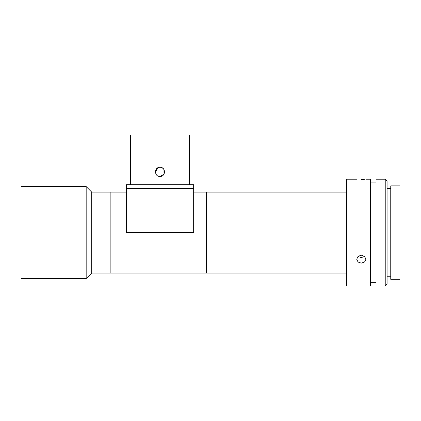 <?xml version="1.0" encoding="UTF-8"?>
<svg xmlns="http://www.w3.org/2000/svg" width="421" height="421" viewBox="0 0 421 421"><rect width="100%" height="100%" fill="white"/><g stroke="black" fill="none" stroke-linecap="round" stroke-linejoin="round"><path stroke-width="0.63" d="M86.179 232.576L86.179 186.582L21.05 186.582L21.05 278.576L86.179 278.576L86.179 232.576M346.594 273.055L206.543 273.055L206.543 192.102L206.543 273.055L110.87 273.055L110.87 232.576L110.87 273.055L91.699 273.055L91.699 192.102L86.179 186.582M110.87 232.576L110.87 192.102L110.87 232.576M193.665 188.424L193.665 232.576L126.326 232.576L126.326 188.424L193.665 188.424L126.326 188.424L126.326 184.74L193.665 184.74L193.665 188.424M163.953 169.516L163.99 174.147L159.996 176.462L158.254 176.12L159.996 176.462C154.06 176.746 154.065 166.979 159.996 167.263C165.921 166.974 165.937 176.741 159.996 176.462L161.696 176.136M163.253 168.616L161.885 167.669M189.434 184.74L189.434 135.067L130.557 135.067L130.557 184.74M158.222 167.616L155.749 170.095M155.744 170.105L155.396 171.91M158.191 167.632L155.396 171.847M159.996 176.462L161.759 176.11M164.464 172.963L164.243 170.095L163.327 168.689M361.313 179.42C367.249 179.204 367.249 179.204 361.313 179.42C355.377 179.204 355.377 179.204 361.313 179.42L363.018 179.393M358.003 256.442L361.313 257.594L364.623 256.442M361.313 263.141L358.06 262.02L356.713 259.257L358.06 256.389L361.313 255.173L364.565 256.389L365.912 259.257L364.565 262.02L361.313 263.141M363.139 179.388L364.602 179.32M356.713 179.225L346.594 179.225L346.594 285.933L370.512 285.933L370.512 179.225L365.912 179.225M385.231 232.576L385.231 179.225L376.032 179.225L376.032 285.933L385.231 285.933L385.231 232.576M385.231 179.225L387.073 181.062L387.073 284.096L385.231 285.933M399.95 232.576L399.95 185.845L390.751 185.845L390.751 279.312L399.95 279.312L399.95 232.576M126.326 192.102L91.699 192.102M91.699 273.055L86.179 278.576M346.594 192.102L193.665 192.102M376.032 182.903L370.512 182.903M390.751 188.424L387.073 188.424M390.751 276.734L387.073 276.734M376.032 282.254L370.512 282.254"/></g></svg>
